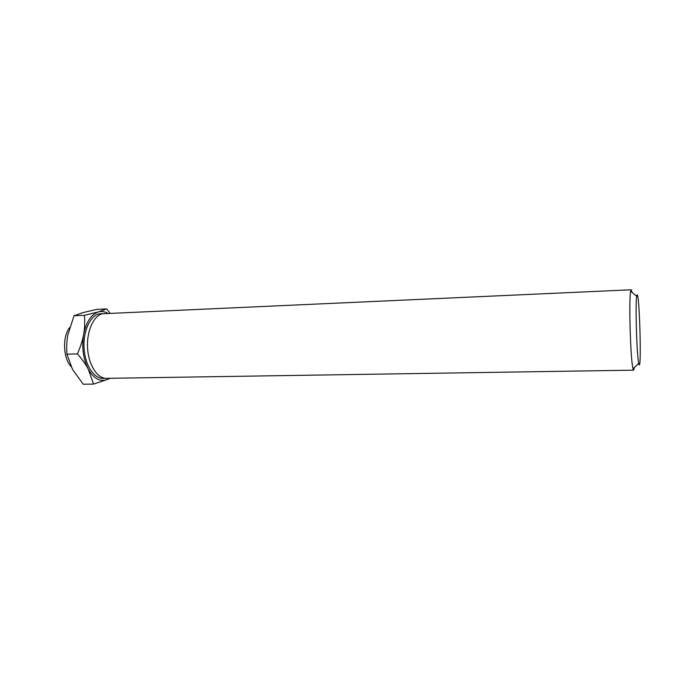 <?xml version="1.0" encoding="UTF-8"?>
<svg xmlns="http://www.w3.org/2000/svg" width="674" height="674" viewBox="0 0 674 674"><rect width="100%" height="100%" fill="white"/><g stroke="black" fill="none" stroke-linecap="round" stroke-linejoin="round"><path stroke-width="1.01" d="M109.963 313.124L106.669 308.919L98.387 311.919C101.521 311.059 104.596 311.498 107.613 313.233M83.635 334.363C86.23 321.902 91.142 314.421 98.387 311.919L84.435 315.28C84.983 322.256 84.713 328.617 83.635 334.363C82.641 340.1 80.577 346.613 77.426 353.901C82.312 359.571 85.927 364.651 88.26 369.133C83.163 358.846 81.621 347.262 83.635 334.363M109.576 378.299L107.191 379.572L110.098 378.291M636.913 295.338C639.491 287.587 641.918 377.777 638.733 363.345C636.804 356.192 635.22 303.536 636.711 296.282L636.913 295.338M634.403 367.414L633.644 370.169L632.996 368.745C630.552 360.708 628.707 299.408 630.653 291.235L631.226 289.778L632.145 292.474M633.644 370.169L106.534 378.35C97.503 378.653 88.732 365.333 87.62 348.677C86.407 332.029 93.189 316.224 102.119 313.781L631.226 289.778M107.191 379.572C100.055 382.091 93.745 378.611 88.26 369.133L93.56 384.087L107.191 379.572M84.435 315.28L74.039 315.744L82.91 312.626L96.55 309.4L106.669 308.919M77.426 353.901L66.92 354.187C66.431 347.034 66.751 340.614 67.855 334.927L74.039 315.744M93.56 384.087L83.239 384.222L72.548 369.445L66.92 354.187M71.124 366.648C63.078 358.324 62.261 336.688 69.641 327.547M104.807 378.232C95.548 380.136 85.834 367.482 84.216 350.362C82.481 333.268 89.364 316.435 98.648 313.932L102.861 313.587M636.711 296.282L630.653 291.235M638.733 363.345L632.996 368.745"/></g></svg>
